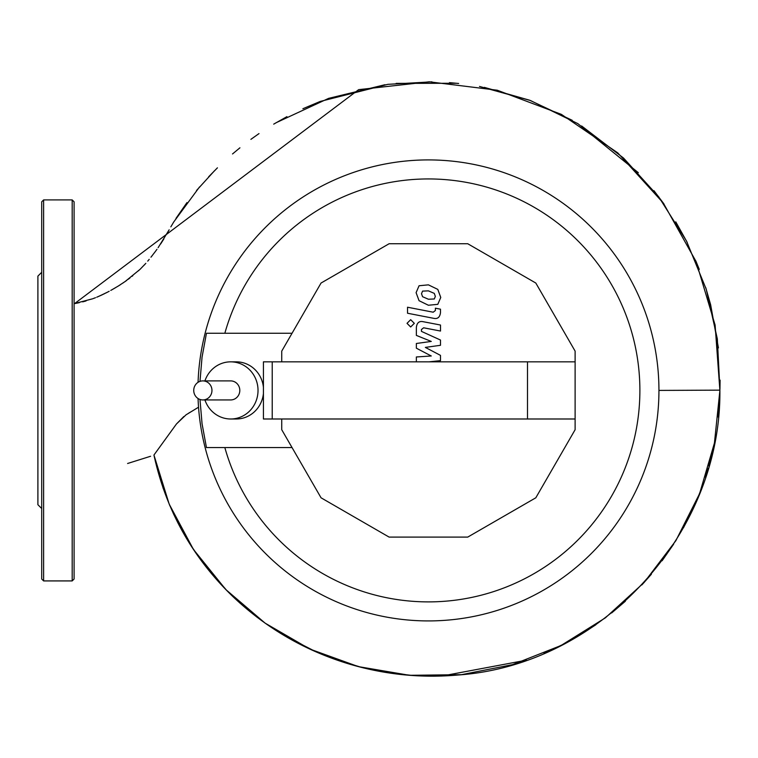 <?xml version="1.0" encoding="UTF-8"?>
<svg xmlns="http://www.w3.org/2000/svg" width="758" height="758" viewBox="0 0 758 758"><rect width="100%" height="100%" fill="white"/><g stroke="black" fill="none" stroke-linecap="round" stroke-linejoin="round"><path stroke-width="1.14" d="M422.576 291.11L421.505 293.725L422.576 296.71L428.403 299.23L434.287 298.984L435.348 296.416L434.287 293.384L428.403 290.854L422.576 291.11M419.06 300.699L428.403 305.247L437.802 304.337L440.758 297.468L437.802 289.395L428.403 284.847L419.06 285.757L416.095 292.673L419.06 300.699M407.539 313.234L433.585 318.303C437.603 319.213 439.896 317.308 440.483 312.609L440.483 309.188L435.395 308.193L435.395 310.505L433.216 312.211L407.539 307.227L407.539 313.234M414.313 323.334L410.665 319.686L407.018 323.334L410.665 326.982L414.313 323.334M429.085 361.841L440.483 360.637L440.483 355.379L425.352 347.401L440.483 345.297L440.483 340.039L421.457 331.388L421.457 329.512L423.627 327.797L440.502 331.038L440.502 325.03L423.229 321.714C419.212 320.824 416.919 322.728 416.36 327.437L416.369 335.406L431.274 341.432L416.369 343.488L416.369 348.187L431.274 355.985L416.369 356.971L416.369 361.841M204.925 380.895A28.577 27.326 90 0 1 230.688 361.841L236.259 361.841A28.577 27.326 90 0 1 263.424 387.253L263.424 361.841L272.217 361.841L272.217 418.994L575.114 418.994L575.114 429.72L535.811 497.798L467.733 537.1L389.119 537.1L321.051 497.798L281.739 429.72L281.739 418.994M230.688 361.841A28.577 27.326 90 0 1 258.023 390.417A28.577 27.326 90 0 1 230.688 418.994L236.259 418.994A28.577 27.326 90 0 0 263.424 393.582L263.424 387.253M263.424 393.582L263.424 418.994L272.217 418.994M281.739 361.841L281.739 351.115L321.051 283.037L389.119 243.735L467.733 243.735L535.811 283.037L575.114 351.115L575.114 361.841L527.492 361.841L527.492 418.994M527.492 361.841L272.217 361.841M575.114 361.841L575.114 418.994M230.688 418.994A28.577 27.326 90 0 1 204.925 399.94M292.048 333.264L206.451 333.264L202.045 357.16L199.989 381.369M199.989 399.466L202.045 423.675L206.451 447.571L292.048 447.571M202.841 399.94L230.688 399.94A9.522 9.105 90 0 0 239.803 390.417A9.522 9.105 90 0 0 230.688 380.895L202.841 380.895A9.522 9.105 -90 0 0 193.735 390.417A9.522 9.105 -90 0 0 202.841 399.94A9.522 9.105 -90 0 0 211.956 390.417A9.522 9.105 -90 0 0 202.841 380.895M198.065 382.307A230.508 230.508 0 0 1 432.486 159.947A230.508 230.508 0 0 1 658.939 390.417A230.508 230.508 0 0 1 432.486 620.887A230.508 230.508 0 0 1 198.065 398.528M224.842 333.264A211.454 211.454 0 0 1 639.885 390.417A211.454 211.454 0 0 1 224.842 447.571M176.472 423.959L183.872 416.512M188.647 413.148L191.13 411.698M198.53 407.207L186.032 414.834L176.481 423.949L153.94 455.037L169.167 504.061L193.451 549.455L225.846 589.591L265.092 623.123L309.785 649.047L358.43 666.623L409.519 675.302L461.442 674.677L512.512 664.652L561.034 645.503L605.396 617.827L644.111 582.504L675.871 540.662L699.587 493.657L714.434 443.023L719.892 390.417L715.107 325.068L696.109 261.595L663.345 203.087L617.779 152.889L561.394 114.373L497.276 90.221L429.227 81.807L358.657 89.643L74.578 303.607M658.939 390.417L719.91 390.143M43.613 580.922L72.19 580.922L74.094 579.017L74.094 201.817L72.19 199.913L43.613 199.913L41.709 201.817L41.709 579.017L43.613 580.922L43.613 199.913M41.709 508.523L37.9 504.714L37.9 276.111L41.709 272.302M72.19 580.922L72.19 199.913M75.127 303.503L75.876 303.371M76.492 303.247L77.487 303.058M78.349 302.878L79.211 302.688M82.688 301.864L86.052 300.945M93.177 298.586L95.489 297.704M97.593 296.842L98.455 296.473M98.853 296.302L99.459 296.037M100.378 295.629L102.501 294.654M103.363 294.237L104.538 293.668M105.552 293.166L106.357 292.759M107.21 292.323L108.034 291.887M108.053 291.877L109.161 291.29M111.862 289.812L115.614 287.652M118.58 285.851L120.693 284.515M122.872 283.075L123.62 282.573M125.307 281.398L126.776 280.346M128.187 279.304L129.23 278.518M129.362 278.413L129.931 277.987M132.015 276.338L132.83 275.685M138.449 270.824L139.017 270.303M144.266 265.054L145.82 263.329M147.734 261.122L149.193 259.369M151.098 257.019L152.33 255.465M154.405 252.765L156.963 249.306M160.63 243.991L163.88 238.893M167.063 233.521L169.148 229.835M170.844 226.841L173.772 221.923L199.487 186.989M208.639 176.813L217.432 167.831M232.535 153.95L239.926 147.801M250.889 139.349L258.999 133.597M273.714 124.141L286.912 116.656M302.887 108.726L320.208 101.439L387.878 84.337L431.918 81.845M449.447 82.641L458.647 83.475M479.53 86.45L530.401 100.501L577.833 123.63L638.331 172.691M653.955 190.684L663.904 203.864M675.766 221.857L687.222 242.427M695.749 260.752L699.274 269.384M705.707 287.557L710.634 304.707L718.423 347.903M720.1 380.146L719.948 388.996M719.929 389.593L717.324 338.864L706.248 289.272L686.464 240.94L658.664 196.739L623.559 158.081L581.623 125.98M572.252 120.332L529.662 100.227L484.362 87.369M456.61 83.266L396.121 83.38M384.988 84.725L328.631 98.36L276.035 122.758M214.59 170.654L196.53 190.485M186.951 202.594L175.998 218.37M169.072 229.977L158.119 247.676M155.134 251.789L150.956 257.189M145.688 263.49L140.069 269.317M140.059 269.327L125.184 281.483L118.276 286.041M118.068 286.164L110.763 290.428M107.835 292.001L99.241 296.132M99.108 296.189L98.18 296.596M98.038 296.653L97.564 296.852M97.318 296.956L96.721 297.202M92.59 298.804L74.094 303.693M104.329 293.772L97.943 296.691M127.6 463.489L150.577 456.269M705.509 477.237L708.342 468.074M178.121 523.295L173.61 514.104M169.915 505.823L169.517 504.894M719.484 402.773L718.328 417.213M714.14 444.501L708.863 466.236M702.903 484.826L696.384 501.408M691.163 512.891L683.432 527.833M673.663 544.13L662.094 560.778M651.387 574.232L641.931 584.873M625.359 601.236L611.649 612.957M595.873 624.753L580.116 634.967M564.786 643.58L544.007 653.396M526.422 660.19L441.933 676.022L433.548 676.193M413.423 675.586L384.42 672.213M362.021 667.542L332.734 658.56M316.664 652.145L283.843 635.318M280.138 633.072L266.693 624.241M256.867 617.078L239.585 602.781M227.106 590.88L201.505 560.958M201.486 560.92L189.879 543.922M182.138 530.827L173.127 513.062M163.292 488.739L155.437 461.755M153.94 455.037C165.86 509.812 191.926 556.751 232.128 595.845C265.546 627.747 304.365 650.411 348.576 663.837C384.287 674.563 420.718 678.296 457.86 675.027C601.236 665.126 721.322 533.869 719.892 390.417"/></g></svg>
